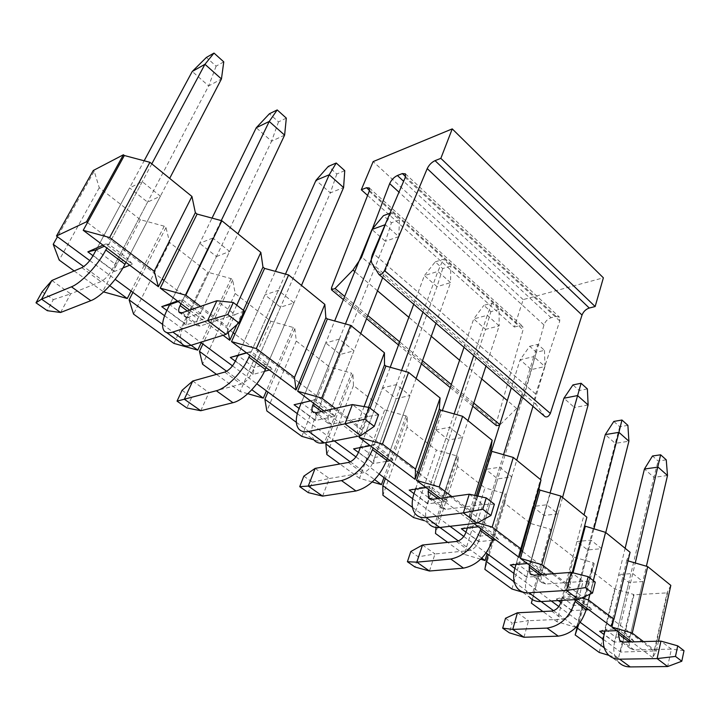 <?xml version="1.0" encoding="UTF-8"?>
<svg xmlns="http://www.w3.org/2000/svg" width="720" height="720" viewBox="0 0 720 720"><rect width="100%" height="100%" fill="white"/><g stroke="black" fill="none" stroke-linecap="round" stroke-linejoin="round"><path stroke-width="0.54" stroke-dasharray="3.6 2.7" d="M544.905 416.547L536.274 404.64C534.537 402.093 534.276 398.718 535.491 394.515L559.764 320.994L559.503 317.214L556.128 316.449L551.115 317.718C547.677 318.933 545.292 321.336 543.969 324.945L523.962 396.846L516.654 408.465L499.599 425.205M496.386 425.637L496.161 423.567L331.524 287.757M367.596 195.417L514.35 327.051L523.17 299.601L603.369 277.812M523.17 299.601L373.158 161.595M514.35 327.051L519.633 325.701L522.729 326.394L523.062 329.814L496.161 423.567M666.252 459.855L658.116 461.025L652.491 455.994M667.503 475.524L653.886 477.333L658.116 461.025M608.238 654.705L618.795 662.409C614.16 657.315 612.756 650.547 614.592 642.105L653.886 477.333L644.427 469.017M604.962 631.062L625.131 548.28M618.804 632.232L635.265 562.986M629.226 640.053L646.398 566.226M628.785 641.979L630.225 648.405L634.131 649.935L671.391 649.134L667.656 666.531M684 650.691L671.391 649.134L660.933 641.115M587.376 388.908L579.213 390.528L572.94 384.921M588.123 404.955L574.479 407.529L579.213 390.528M517.878 588.789L529.785 597.474C525.42 592.479 524.385 585.63 526.68 576.927L574.479 407.529L563.913 398.241M515.997 564.498L540.486 479.538M529.641 565.317L550.062 492.975M539.442 574.767L540.909 575.856L541.251 574.632M541.386 574.128L562.563 497.466M540.909 575.856L541.935 582.624L545.76 584.001L583.083 581.436L578.439 599.427M595.296 582.156L583.083 581.436L571.248 572.364M499.041 309.456L490.923 311.643L483.867 305.352L491.994 303.111L499.041 309.456L499.167 325.872L485.577 329.373L490.923 311.643M491.994 303.111L487.287 315.306L499.167 325.872L485.955 366.084M415.539 514.125L429.066 523.998C425.106 519.174 424.548 512.28 427.383 503.307L485.577 329.373L473.715 318.933L483.867 305.352M415.53 489.141L442.377 410.598M464.013 347.301L473.715 318.933L487.287 315.306L473.742 355.626M428.733 489.591L454.158 413.919M437.742 498.582L441.486 501.381L468.009 420.669M441.486 501.381L442.044 508.194L445.725 509.364L482.796 504.549L477.027 523.152M494.379 504.198L482.796 504.549L469.296 494.199M389.97 213.255L391.473 212.706L399.456 219.888L391.437 222.768L383.472 215.649M391.473 212.706L385.317 224.658L398.781 236.628L399.456 219.888M382.671 277.659L398.781 236.628L385.371 241.272L391.437 222.768M298.665 428.868L314.181 440.181C310.779 435.627 310.842 428.742 314.361 419.508L385.371 241.272L371.943 229.473L372.339 228.996M301.221 403.074L334.674 320.958M313.596 403.191L345.438 323.928M321.48 411.498L328.149 416.493L360.729 333.54M328.149 416.493L328.104 423.288L331.56 424.188L367.92 416.484L360.729 435.681M378.558 414.72L367.92 416.484L352.377 404.559M286.317 118.125L278.514 121.878L269.424 113.76M284.616 135.126L271.566 141.228L278.514 121.878M181.899 343.683C179.271 339.534 180.162 332.73 184.554 323.262L271.566 141.228L256.248 127.755M169.695 304.632L199.692 243.324L216.441 256.554L187.218 317.691L200.43 313.2L229.617 251.469L212.796 238.023L182.817 299.934L180.09 300.06L204.84 318.681L186.309 324.855L187.218 317.691L169.695 304.632L212.031 218.106M180.999 303.687L221.238 220.59M187.29 310.977L197.775 318.834L237.951 233.829M197.775 318.834C196.344 321.948 196.065 324.189 196.92 325.539L200.043 326.07L235.026 314.595L226.008 334.359M244.251 310.968L235.026 314.595L216.927 300.726M627.894 425.358L619.749 426.744L613.809 421.434M619.749 426.744L615.267 443.385L605.286 434.61M593.892 529.011L575.559 599.778M586.611 608.076L605.763 532.548M523.953 637.254L528.525 620.703L562.707 619.209C567.099 618.507 570.177 615.6 571.932 610.479L615.267 443.385L628.911 441.216M561.366 600.399L584.019 514.89M505.503 618.282L512.172 622.989L509.391 632.835M517.428 612.783L528.525 620.703L512.172 622.989M529.695 346.293L537.849 344.358L544.491 350.334L536.346 352.233L529.695 346.293L520.128 359.748L533.763 356.625L537.849 344.358M536.346 352.233L531.315 369.585L520.128 359.748L511.326 387.801M521.487 396.495L533.763 356.625L544.95 366.57L544.491 350.334M503.568 454.689L480.798 528.66M493.299 538.047L516.735 460.242M532.971 406.332L544.95 366.57L531.315 369.585L478.584 541.269L466.092 531.999M429.462 571.023L434.997 553.941L468.918 550.638C473.319 549.702 476.541 546.579 478.584 541.269M467.334 528.021L491.49 451.053M410.805 551.547L418.311 556.83L414.945 566.991M422.496 545.022L434.997 553.941L418.311 556.83M435.213 261.882L443.295 259.317L450.792 266.058L442.71 268.569L435.213 261.882L424.404 275.589L437.904 271.404L443.295 259.317M442.71 268.569L437.022 286.677L424.404 275.589L413.721 304.245M422.946 312.147L437.904 271.404L450.54 282.636L450.792 266.058M401.553 370.422L373.131 447.867M387.378 458.559L416.115 378.522M435.951 323.271L450.54 282.636L437.022 286.677L372.762 462.807L358.533 452.259M322.605 496.125L329.319 478.512L362.619 472.923C366.975 471.681 370.359 468.306 372.762 462.807M360.27 447.588L390.222 367.263M303.84 476.154L312.336 482.148L308.277 492.624M315.135 468.387L329.319 478.512L312.336 482.148M344.754 170.676L336.825 173.979L328.32 166.383M336.825 173.979L330.336 192.888L316.008 180.297M285.471 274.104L249.723 355.257M266.13 367.569L301.482 285.417M200.772 410.733L208.962 392.607L241.11 384.102C245.376 382.473 248.94 378.81 251.784 373.113L330.336 192.888L343.593 187.56M264.465 371.34L253.143 374.4L254.178 367.614L237.888 355.473L275.4 271.359M182.052 390.33L191.772 397.17L186.822 407.952M192.735 381.024L208.962 392.607L191.772 397.17M223.767 61.866L216.117 66.141L206.379 57.438M216.117 66.141L208.665 85.923L192.24 71.487M151.803 163.863L106.866 248.049M125.937 262.368L169.677 178.38M60.597 312.489L70.632 293.868L100.881 281.592C104.985 279.468 108.738 275.463 112.14 269.577L208.665 85.923L221.445 78.966M122.877 268.011L114.345 271.512L115.101 263.934L96.201 249.84L144.153 160.785M42.138 291.717L53.352 299.619L47.304 310.689M51.876 280.485L70.632 293.868L53.352 299.619M87.471 222.57L162.225 279.081M670.824 585.387L667.152 592.452L654.192 650.988L613.557 620.271M658.521 641.178L656.289 651.294L652.716 657.675L654.192 650.988L620.55 652.068L634.014 594.792L667.638 592.848L654.696 651.375M652.716 657.675L631.692 641.898M630.081 552.303L626.85 560.007L628.011 560.88M627.885 560.844L613.638 619.947M626.85 560.007L612.486 619.461L522.396 551.358M613.512 620.235L612.486 619.461L610.839 626.256M575.334 599.607L567.558 593.766L573.066 572.823M567.558 593.766L581.715 597.951M589.851 594.288L593.316 580.635M586.881 517.212L566.406 592.911L541.971 574.578M572.283 572.625L566.406 592.911M473.931 523.512L470.142 520.668L472.383 513.549L418.995 473.193M521.19 550.449L472.383 513.549L477.855 496.08M470.142 520.668L477.594 522.837M476.37 495.756L468.846 519.696L440.244 498.231M474.795 495.405L470.088 510.363L468.846 519.696M359.712 435.879L361.908 430.038L300.708 383.769M417.618 472.149L361.908 430.038L370.107 408.186M368.532 407.367L357.669 436.266L323.928 410.949M364.086 406.593L357.165 424.899L357.669 436.266M299.124 382.572L234.936 334.053M243.396 310.302L236.889 324.684M236.718 305.145L227.016 326.385L228.222 332.397M223.092 335.268L189.639 310.167M233.235 332.757L164.061 280.467M200.583 306.378L227.016 326.385M335.349 408.384L357.165 424.899M451.917 496.611L470.088 510.363M553.743 573.687L568.971 585.207M643.455 641.583L656.289 651.294M173.862 343.386L207.891 272.259L169.659 242.496L165.969 227.547L164.241 226.188L140.373 219.708L99.27 187.713L94.212 171.234L57.456 236.745M94.212 171.234L93.276 170.505M99.27 187.713L59.193 260.073M74.151 270.945L103.617 291.906M109.782 285.714L83.673 266.589M140.373 219.708L102.636 291.636M164.241 226.188L131.094 291.051M89.775 260.577L115.164 279.306M165.969 227.547L132.903 292.392M169.659 242.496L133.551 314.1M164.583 315.756L200.592 342.315M162.594 324.387L191.124 345.276M247.806 393.705L240.084 391.509L270.828 321.237L235.179 293.49L232.686 279.891L231.075 278.622L207.891 272.259M231.075 278.622L201.195 342.765M232.686 279.891L202.887 344.007M235.179 293.49L202.581 364.257M232.488 365.841L256.824 383.796M226.611 371.259L251.829 389.727M301.824 436.365L329.643 367.011L296.307 341.064L294.858 328.68L293.355 327.501L270.828 321.237M293.355 327.501L266.391 390.852M294.858 328.68L267.966 392.013M296.307 341.064L266.85 410.949M297.297 413.649L334.278 440.919M296.325 422.307L324.378 442.854L351.549 373.149L329.643 367.011M324.378 442.854L313.569 439.74M372.24 481.968L359.523 478.278L384.705 409.869L353.475 385.56L352.953 374.256L351.549 373.149M352.953 374.256L326.421 442.476M353.475 385.56L326.817 454.518M355.95 456.903L379.269 474.102M350.28 461.817L374.616 479.637M413.55 517.536L436.383 450.081L407.061 427.266L407.34 416.934L406.026 415.899L384.705 409.869M406.026 415.899L383.976 477.576M407.34 416.934L385.353 478.593M407.061 427.266L382.914 495.279M412.659 498.735L450.045 526.311M412.461 507.357L434.889 523.773L457.146 456.012L436.383 450.081M434.889 523.773L424.665 520.785M480.69 559.215L464.256 554.382L484.965 487.899L457.389 466.434L458.379 456.984L457.146 456.012M458.379 456.984L436.185 524.727L439.956 527.49M457.389 466.434L435.492 533.475M435.96 527.499L436.185 524.727M463.788 536.445L486.153 552.942M458.334 540.945L481.797 558.126M511.938 589.023L530.73 523.512L504.747 503.289L506.358 494.631L505.197 493.713L484.965 487.899M505.197 493.713L487.107 553.644M506.358 494.631L488.313 554.535M504.747 503.289L484.875 569.358M513.864 573.381L551.268 600.975M514.269 581.904L532.188 595.026L550.458 529.227L530.73 523.512M532.188 595.026L522.486 592.146M576.027 627.372L556.857 621.657L573.921 557.127L549.387 538.038L551.556 530.091L550.458 529.227M551.556 530.091L533.331 595.863L541.098 601.551M549.387 538.038L531.351 603.126M532.323 599.544L533.331 595.863M558.81 606.537L580.266 622.359M553.563 610.677L576.171 627.237M576.855 626.526L593.163 562.734L573.921 557.127M599.238 652.455L614.736 588.888L591.543 570.843L594.198 563.553L593.163 562.734M594.198 563.553L578.664 624.465M591.543 570.843L577.503 625.824M603.369 639.396L620.55 652.068M604.233 647.784L618.498 658.233L633.519 594.405L614.736 588.888M618.498 658.233L608.913 655.353M556.857 621.657L542.889 611.514M464.256 554.382L447.732 542.376M359.523 478.278L339.849 463.986M240.084 391.509L216.513 374.373M96.201 249.84L129.564 187.893L147.582 202.131L160.407 196.182L142.281 181.701L129.564 187.893M142.281 181.701L108.891 244.26L104.427 246.222M147.582 202.131L115.101 263.934L127.908 258.579L108.891 244.26L105.57 244.026L132.309 264.132L129.717 265.203M103.005 245.16L105.57 244.026M114.345 271.512L93.033 255.717M132.309 264.132L127.908 258.579L160.407 196.182M212.796 238.023L199.692 243.324M204.84 318.681L200.43 313.2L182.817 299.934L178.2 301.59M177.435 301.014L180.09 300.06M186.309 324.855L166.851 310.437M216.441 256.554L229.617 251.469M237.888 355.473L264.915 294.867L280.512 307.197L293.967 302.877L278.307 290.367L264.915 294.867M278.307 290.367L251.352 351.558L246.627 352.935M280.512 307.197L254.178 367.614L267.714 363.879L251.352 351.558L249.129 351.981L272.115 369.27L269.379 370.008M246.411 352.773L249.129 351.981M253.143 374.4L235.332 361.197M272.115 369.27L267.714 363.879L293.967 302.877M339.336 339.12L315.063 399.537L301.347 402.777L325.719 342.936L340.29 354.447L353.952 350.793L339.336 339.12L325.719 342.936M315.378 420.534L316.521 414.09L330.3 411.012L315.063 399.537L313.29 400.23L334.683 416.322L315.378 420.534L299.043 408.42M310.518 400.887L313.29 400.23M294.084 404.748L301.347 402.777L316.521 414.09L340.29 354.447M334.683 416.322L330.3 411.012L353.952 350.793M396.333 384.651L374.445 444.267L360.531 446.895L382.554 387.846L396.18 398.619L409.995 395.559L396.333 384.651L382.554 387.846M386.361 461.358L373.473 463.59L374.715 457.461L388.665 454.977L374.445 444.267L373.068 445.185L393.03 460.197L390.213 460.683M370.26 445.707L373.068 445.185M353.583 448.848L360.531 446.895L374.715 457.461L396.18 398.619M373.473 463.59L358.452 452.466M393.03 460.197L388.665 454.977L409.995 395.559M449.676 427.257L429.93 486.045L415.872 488.142L435.771 429.912L448.56 440.019L462.483 437.49L449.676 427.257L435.771 429.912M429.039 498.501L443.232 496.071L429.93 486.045L428.886 487.161L447.561 501.201L427.824 503.883L413.991 493.632M426.051 487.584L428.886 487.161M409.203 490.086L415.872 488.142L429.147 498.042L448.56 440.019M427.824 503.883L429.03 498.573M447.561 501.201L443.232 496.071L462.483 437.49M499.707 467.226L481.869 525.168L467.721 526.797L485.73 469.395L497.745 478.89L511.74 476.838L499.707 467.226L485.73 469.395M492.633 540.234L478.791 541.665L480.177 536.085L494.343 534.564L481.869 525.168L481.14 526.446L498.645 539.613L495.783 539.91M478.278 526.779L481.14 526.446M461.322 528.714L467.721 526.797L480.177 536.085L497.745 478.89M478.791 541.665L466.029 532.206M498.645 539.613L494.343 534.564L511.74 476.838M546.732 504.792L530.613 561.879L516.411 563.094L532.71 506.529L544.014 515.466L558.045 513.828L546.732 504.792L532.71 506.529M526.671 577.161L528.12 571.815L542.331 570.708L530.613 561.879L530.145 563.31L546.588 575.667L526.671 577.161L514.872 568.413M527.283 563.544L530.145 563.31M510.246 564.984L516.411 563.094L528.12 571.815L544.014 515.466M546.588 575.667L542.331 570.708L558.045 513.828M591.003 540.162L576.432 596.394L562.203 597.231L576.963 541.512L587.637 549.945L601.668 548.676L591.003 540.162L576.963 541.512M586.161 609.858L571.743 610.569L573.237 605.448L587.466 604.701L576.432 596.394L576.207 597.942L591.687 609.579L588.816 609.723M558.261 600.579L556.272 599.094L576.207 597.942M556.272 599.094L562.203 597.231L573.237 605.448L587.637 549.945M571.743 610.569L560.817 602.469M591.687 609.579L587.466 604.701L601.668 548.676M632.763 573.516L619.596 628.902L605.367 629.406L618.732 574.524L628.812 582.489L642.834 581.562L632.763 573.516L618.732 574.524M628.848 641.673L614.241 642.069L615.771 637.164L630 636.732L619.596 628.902L619.578 630.558L634.167 641.529L631.305 641.61M616.716 630.657L619.578 630.558M599.643 631.251L605.367 629.406L615.771 637.164L628.812 582.489M614.241 642.069L604.116 634.563M634.167 641.529L630 636.732L642.834 581.562M667.152 592.452L667.638 592.848M634.014 594.792L633.519 594.405M473.787 403.092L451.296 384.507M422.505 360.72L399.69 341.874M367.803 315.522L344.673 296.415M516.654 408.465L507.321 400.581M481.725 378.936L459.594 360.225M431.28 336.276L408.852 317.313M377.505 290.808L354.789 271.593M524.115 396.333L361.638 256.995M543.969 324.945L398.979 192.159M551.115 317.718L403.623 181.287M556.128 316.449L405.567 176.589M559.764 320.994L405.216 177.552M535.662 393.993L372.942 253.143M536.274 404.64L372.168 263.664M544.842 416.466L378.837 274.356M369.486 190.44L519.633 325.701M369.207 191.295L523.062 329.814M614.592 642.105L604.161 634.374M634.131 649.935L623.655 642.114M526.68 576.927L514.926 568.215M545.76 584.001L533.934 575.181M427.383 503.307L414.063 493.434M445.725 509.364L432.288 499.338M314.361 419.508L299.133 408.213M331.56 424.188L316.152 412.695M184.554 323.262L166.959 310.221M200.043 326.07L182.187 312.741M571.932 610.479L560.871 602.28M551.592 611.082L562.707 619.209M456.363 541.467L468.918 550.638M348.318 462.474L362.619 472.923M251.784 373.113L235.431 360.99M224.685 372.096L241.11 384.102M112.14 269.577L93.15 255.501M81.819 267.651L100.881 281.592M343.377 299.592L366.561 318.69M398.52 345.015L421.38 363.852M450.234 387.612L472.77 406.179M405.441 173.862L559.503 317.214M369.324 187.983L522.729 326.394M630.225 648.405L621.009 641.538M541.935 582.624L531.333 574.722M442.044 508.194L429.759 499.032M328.104 423.288L313.731 412.578M166.527 332.469L163.944 330.588M196.92 325.539L179.955 312.903"/><path stroke-width="1.08" d="M331.524 287.757L331.47 289.782L335.061 288.477L352.962 270.054L361.431 257.526L389.673 183.627C391.383 179.892 393.957 177.192 397.386 175.518L402.318 173.574L405.441 173.862L405.216 177.552L372.726 253.683C371.025 258.03 370.836 261.351 372.168 263.664L378.882 274.419C380.664 275.193 382.536 273.915 384.498 270.585L427.221 168.606C429.012 164.934 431.622 162.279 435.042 160.65L440.847 158.355L452.25 128.889L373.158 161.595L361.305 189.765L366.48 187.722L369.324 187.983L369.207 191.295L331.524 287.757M499.599 425.205L496.386 425.637L472.77 406.179M452.25 128.889L603.369 277.812L595.152 306.54L589.284 308.034C585.864 309.195 583.443 311.544 582.021 315.063L550.35 413.424C548.721 416.538 546.903 417.582 544.905 416.547L379.179 274.68M595.152 306.54L440.847 158.355M361.305 189.765L367.596 195.417M652.491 455.994L660.636 454.797L666.252 459.855L667.503 475.524L658.053 467.118L644.427 469.017L652.491 455.994M660.636 454.797L635.265 562.986M619.65 659.169L657.099 658.593L667.656 666.531L630.225 666.918L619.65 659.169C615.042 659.187 611.235 657.702 608.238 654.705C603.63 649.629 602.271 642.843 604.161 634.374L604.962 631.062M625.131 548.28L644.427 469.017M667.656 666.531L681.795 661.239L675.477 656.415L657.099 658.593L660.933 641.115L623.655 642.114L619.749 640.602L618.408 633.915L618.804 632.232M618.408 633.915L628.839 641.727L629.226 640.053M646.398 566.226L667.503 475.524M630.225 666.918C625.626 666.909 621.81 665.406 618.795 662.409M681.795 661.239L684 650.691L677.718 645.84L675.477 656.415M660.933 641.115L677.718 645.84M572.94 384.921L581.094 383.265L587.376 388.908L588.123 404.955L577.566 395.568L563.913 398.241L572.94 384.921M581.094 383.265L550.062 492.975M529.011 592.812L566.478 590.436L578.439 599.427L540.963 601.56L529.011 592.812C524.412 593.046 520.704 591.705 517.878 588.789C513.558 583.812 512.577 576.954 514.926 568.215L515.997 564.498M540.486 479.538L563.913 398.241M578.439 599.427L592.533 593.073L585.378 587.61L566.478 590.436L571.248 572.364L533.934 575.181L530.127 573.822L529.155 567.054L529.641 565.317M541.251 574.632L541.386 574.128M562.563 497.466L588.123 404.955M540.963 601.56C536.355 601.767 532.629 600.399 529.785 597.474M592.533 593.073L595.296 582.156L588.177 576.666L585.378 587.61M571.248 572.364L588.177 576.666M426.222 517.545L463.365 512.874L477.027 523.152L439.821 527.499L426.222 517.545C421.677 518.058 418.113 516.924 415.539 514.125C411.642 509.337 411.147 502.434 414.063 493.434L415.53 489.141M442.377 410.598L464.013 347.301M477.027 523.152L490.932 515.493L482.751 509.238L463.365 512.874L469.296 494.199L432.288 499.338L428.634 498.195L428.13 491.382L428.733 489.591M454.158 413.919L473.742 355.626M468.009 420.669L485.955 366.084M439.821 527.499C435.267 527.976 431.676 526.815 429.066 523.998M490.932 515.493L494.379 504.198L486.252 497.916L482.751 509.238M469.296 494.199L486.252 497.916M372.339 228.996L383.472 215.649L389.97 213.255M308.664 431.469L344.979 423.837L360.729 435.681L324.27 442.899L308.664 431.469C304.227 432.342 300.897 431.478 298.665 428.868C295.353 424.359 295.506 417.474 299.133 408.213L301.221 403.074M334.674 320.958L371.943 229.473L385.317 224.658L345.438 323.928M360.729 435.681L374.247 426.375L364.788 419.157L344.979 423.837L352.377 404.559L316.152 412.695L312.723 411.831C311.643 410.355 311.688 408.087 312.858 405.036L313.596 403.191M360.729 333.54L382.671 277.659M324.27 442.899C319.824 443.718 316.458 442.818 314.181 440.181M374.247 426.375L378.558 414.72L369.18 407.475L364.788 419.157M352.377 404.559L369.18 407.475M269.424 113.76L277.209 109.926L286.317 118.125L284.616 135.126L269.235 121.455L256.248 127.755L269.424 113.76M277.209 109.926L269.235 121.455L221.238 220.59M172.89 332.055L207.657 320.553L226.008 334.359L190.998 345.312L172.89 332.055C168.66 333.396 165.681 332.91 163.944 330.588C161.433 326.502 162.441 319.716 166.959 310.221L169.695 304.632L178.2 301.59M212.031 218.106L256.248 127.755M226.008 334.359L238.824 322.956L227.79 314.532L207.657 320.553L216.927 300.726L182.187 312.741L179.118 312.273C178.29 310.941 178.614 308.709 180.09 305.577L180.999 303.687M237.951 233.829L284.616 135.126M190.998 345.312C186.741 346.59 183.708 346.05 181.899 343.683L166.527 332.469M238.824 322.956L244.251 310.968L233.307 302.508L227.79 314.532M216.927 300.726L233.307 302.508M584.019 514.89L605.286 434.61L613.809 421.434L621.963 420.021L627.894 425.358L628.911 441.216L618.93 432.342L621.963 420.021M605.286 434.61L618.93 432.342L593.892 529.011M575.559 599.778L575.118 601.488L586.179 609.777L586.611 608.076M605.763 532.548L628.911 441.216M586.179 609.777C580.887 625.347 571.581 634.14 558.27 636.147L523.953 637.254L512.748 629.397L547.038 628.092C560.358 626.004 569.718 617.13 575.118 601.488M517.428 612.783L512.748 629.397L502.686 628.155L505.503 618.282L517.428 612.783L551.592 611.082C555.993 610.353 559.08 607.419 560.871 602.28L561.366 600.399M502.686 628.155L509.391 632.835L523.953 637.254M521.487 396.495L503.568 454.689M480.798 528.66L480.258 530.424L492.768 539.802L493.299 538.047M516.735 460.242L532.971 406.332M492.768 539.802C486.585 555.957 476.82 565.407 463.5 568.134L429.462 571.023L416.835 562.167L450.801 559.026C464.13 556.191 473.94 546.66 480.258 530.424M422.496 545.022L416.835 562.167L407.403 561.726L410.805 551.547L422.496 545.022L456.363 541.467C460.764 540.486 464.004 537.336 466.092 531.999L467.334 528.021M491.49 451.053L511.326 387.801M407.403 561.726L414.945 566.991L429.462 571.023M422.946 312.147L401.553 370.422M373.131 447.867L372.456 449.685L386.73 460.368L387.378 458.559M416.115 378.522L435.951 323.271M386.73 460.368C379.449 477.135 369.198 487.332 355.977 490.977L322.605 496.125L308.259 486.072L341.514 480.6C354.708 476.82 365.031 466.515 372.456 449.685M315.135 468.387L308.259 486.072L299.718 486.657L303.84 476.154L315.135 468.387L348.318 462.474C352.674 461.187 356.076 457.785 358.533 452.259L360.27 447.588M390.222 367.263L413.721 304.245M299.718 486.657L308.277 492.624L322.605 496.125M275.4 271.359L316.008 180.297L328.32 166.383L336.231 163.017L344.754 170.676L343.593 187.56L329.22 174.78L336.231 163.017M316.008 180.297L329.22 174.78L285.471 274.104M249.723 355.257L248.904 357.129L265.329 369.432L266.13 367.569M301.482 285.417L343.593 187.56M265.329 369.432C259.164 384.291 243.432 400.401 232.947 402.696L200.772 410.733L184.338 399.213L216.315 390.753C226.728 388.332 242.559 372.033 248.904 357.129M192.735 381.024L184.338 399.213L177.039 401.13L182.052 390.33L192.735 381.024L224.685 372.096C228.942 370.413 232.524 366.705 235.431 360.99L237.888 355.473L246.627 352.935M177.039 401.13L186.822 407.952L200.772 410.733M144.153 160.785L192.24 71.487L206.379 57.438L214.002 53.082L223.767 61.866L221.445 78.966L204.939 64.296L214.002 53.082M192.24 71.487L204.939 64.296L151.803 163.863M106.866 248.049L105.84 249.966L124.947 264.276L125.937 262.368M169.677 178.38L221.445 78.966M124.947 264.276C117.216 279.486 100.611 297.153 90.801 300.681L60.597 312.489L41.571 299.151L71.46 286.812C81.171 283.095 97.893 265.221 105.84 249.966M51.876 280.485L41.571 299.151L36 302.805L42.138 291.717L51.876 280.485L81.819 267.651C85.896 265.464 89.676 261.414 93.15 255.501L96.201 249.84L104.427 246.222M36 302.805L47.304 310.689L60.597 312.489M109.629 237.546L83.214 230.301L158.4 286.731L154.188 271.269L109.629 237.546L149.895 162.306L124.353 155.52L83.214 230.301M154.188 271.269L191.943 196.461L149.895 162.306M191.943 196.461L195.354 212.67L158.4 286.731M631.692 641.898L611.919 627.066L632.25 633.105L647.685 566.595L670.824 585.387L658.521 641.178M611.919 627.066L613.512 620.235M628.011 560.88L647.685 566.595M593.316 580.635L605.556 532.377L630.081 552.303L613.944 619.245L610.839 626.256L575.334 599.607M581.715 597.951L588.42 599.931L589.851 594.288M584.568 525.978L605.556 532.377M585.243 526.518L573.066 572.823M541.971 574.578L520.389 558.378L541.818 564.66L560.835 496.062L586.881 517.212L572.283 572.625M520.389 558.378L522.396 551.358L521.19 550.449L538.821 489.15L539.991 490.095L560.835 496.062M539.991 490.095L522.396 551.358M477.594 522.837L492.174 527.085L513.288 457.443L540.99 479.943L538.821 489.15M540.99 479.943L521.109 548.982L519.174 557.46L521.19 550.449M519.174 557.46L473.931 523.512M440.244 498.231L416.52 480.429L439.182 486.972L462.627 416.304L492.156 440.28L490.635 450.36L491.877 451.359L513.288 457.443M491.877 451.359L477.855 496.08M490.635 450.36L476.37 495.756M492.156 440.28L474.795 495.405M416.52 480.429L418.995 473.193L417.618 472.149L439.299 409.041L440.622 410.103L462.627 416.304M440.622 410.103L418.995 473.193M440.082 397.989L415.557 469.098L415.134 479.385L359.154 437.382L382.482 444.06L408.546 372.375L440.082 397.989L439.299 409.041M415.134 479.385L417.618 472.149M359.154 437.382L359.712 435.879M323.928 410.949L297.648 391.221L321.678 398.034L350.667 325.368L384.435 352.791L384.489 364.923L385.902 366.057L408.546 372.375M385.902 366.057L370.107 408.186M384.489 364.923L368.532 407.367M384.435 352.791L364.086 406.593M297.648 391.221L300.708 383.769L299.124 382.572L325.854 317.718L327.366 318.942L350.667 325.368M327.366 318.942L300.708 383.769M324.828 304.389L294.48 377.451L296.046 390.024L231.525 341.604L256.311 348.561L288.603 274.959L324.828 304.389L325.854 317.718M296.046 390.024L299.124 382.572M231.525 341.604L234.936 334.053L233.235 332.757L236.889 324.684M189.639 310.167L160.254 288.117L185.832 295.218L221.859 220.752L260.838 252.414L262.971 267.102L264.591 268.407L288.603 274.959M264.591 268.407L234.936 334.053M262.971 267.102L243.396 310.302M260.838 252.414L236.718 305.145M228.222 332.397L229.806 340.317L233.235 332.757M229.806 340.317L223.092 335.268M160.254 288.117L164.061 280.467L162.225 279.081M195.354 212.67L197.109 214.083L221.859 220.752M197.109 214.083L164.061 280.467M185.832 295.218L200.583 306.378M256.311 348.561L294.48 377.451M321.678 398.034L335.349 408.384M382.482 444.06L415.557 469.098M439.182 486.972L451.917 496.611M492.174 527.085L521.109 548.982M541.818 564.66L553.743 573.687M588.42 599.931L613.944 619.245M632.25 633.105L643.455 641.583M56.475 236.016L93.276 170.505L123.408 154.764L86.472 221.814L56.475 236.016L89.775 260.577M87.471 222.57L86.472 221.814M123.408 154.764L124.353 155.52M74.151 270.945L59.193 260.073L53.217 244.287L57.456 236.745M103.617 291.906L127.278 298.521L109.782 285.714M83.673 266.589L53.217 244.287M115.164 279.306L131.094 291.051L127.278 298.521M131.094 291.051L164.583 315.756M191.124 345.276L197.766 350.136L173.862 343.386L133.551 314.1L129.105 299.853L132.903 292.392M200.592 342.315L232.488 365.841M129.105 299.853L162.594 324.387M197.766 350.136L201.195 342.765M216.513 374.373L202.581 364.257L199.458 351.378L202.887 344.007M256.824 383.796L297.297 413.649M199.458 351.378L226.611 371.259M251.829 389.727L263.295 398.124L266.391 390.852M263.295 398.124L247.806 393.705M313.569 439.74L301.824 436.365L266.85 410.949L264.879 399.285L267.966 392.013M264.879 399.285L296.325 422.307M339.849 463.986L326.817 454.518L325.854 443.934L326.421 442.476M334.278 440.919L355.95 456.903M379.269 474.102L412.659 498.735M325.854 443.934L350.28 461.817M374.616 479.637L381.447 484.641L383.976 477.576M381.447 484.641L372.24 481.968M424.665 520.785L413.55 517.536L382.914 495.279L382.833 485.658L385.353 478.593M382.833 485.658L412.461 507.357M447.732 542.376L435.492 533.475L435.96 527.499M450.045 526.311L463.788 536.445M486.153 552.942L513.864 573.381M439.956 527.49L458.334 540.945M481.797 558.126L485.037 560.502L487.107 553.644M485.037 560.502L480.69 559.215M522.486 592.146L511.938 589.023L484.875 569.358L486.252 561.384L488.313 554.535M486.252 561.384L514.269 581.904M542.889 611.514L531.351 603.126L532.323 599.544M551.268 600.975L558.81 606.537M541.098 601.551L553.563 610.677M576.171 627.237L576.594 627.543L576.855 626.526M576.594 627.543L576.027 627.372M577.503 625.824L575.163 634.959L578.664 624.465M580.266 622.359L603.369 639.396M577.674 628.335L604.233 647.784M608.913 655.353L599.238 652.455L575.163 634.959M93.033 255.717L87.84 251.865L103.005 245.16M87.84 251.865L96.201 249.84M129.717 265.203L122.877 268.011M166.851 310.437L161.739 306.639L177.435 301.014M161.739 306.639L169.695 304.632M235.332 361.197L230.301 357.462L246.411 352.773M230.301 357.462L237.888 355.473M269.379 370.008L264.465 371.34M299.043 408.42L294.084 404.748L310.518 400.887M358.452 452.466L353.583 448.848L370.26 445.707M390.213 460.683L386.361 461.358M413.991 493.632L409.203 490.086L426.051 487.584M466.029 532.206L461.322 528.714L478.278 526.779M495.783 539.91L492.633 540.234M514.872 568.413L510.246 564.984L527.283 563.544M560.817 602.469L558.261 600.579M588.816 609.723L586.161 609.858M604.116 634.563L599.643 631.251L616.716 630.657M631.305 641.61L628.848 641.673M499.797 424.575L473.787 403.092M451.296 384.507L422.505 360.72M399.69 341.874L367.803 315.522M344.673 296.415L335.061 288.477M507.321 400.581L481.725 378.936M459.594 360.225L431.28 336.276M408.852 317.313L377.505 290.808M354.789 271.593L352.962 270.054M398.979 192.159L389.673 183.627M403.623 181.287L397.386 175.518M405.567 176.589L402.318 173.574M550.35 413.424L384.498 270.585M582.021 315.063L427.221 168.606M589.284 308.034L435.042 160.65M366.48 187.722L369.486 190.44M529.155 567.054L539.442 574.767M428.13 491.382L437.742 498.582M312.858 405.036L321.48 411.498M180.09 305.577L187.29 310.977M547.038 628.092L558.27 636.147M450.801 559.026L463.5 568.134M341.514 480.6L355.977 490.977M216.315 390.753L232.947 402.696M71.46 286.812L90.801 300.681M331.74 290.007L343.377 299.592M366.561 318.69L398.52 345.015M421.38 363.852L450.234 387.612M621.009 641.538L619.749 640.602M531.333 574.722L530.127 573.822M429.759 499.032L428.634 498.195M313.731 412.578L312.723 411.831M179.955 312.903L179.118 312.273"/></g></svg>
